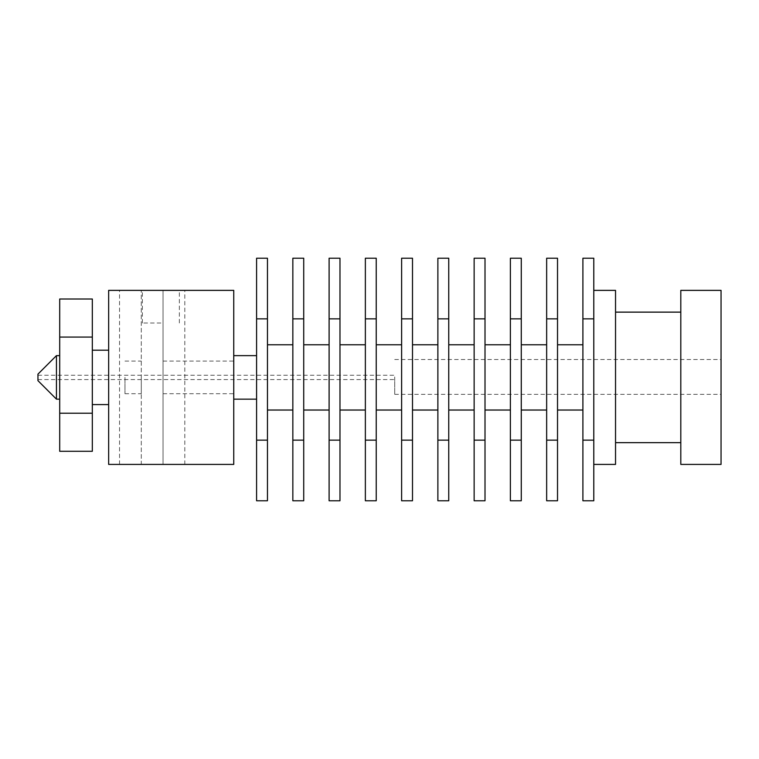 <?xml version="1.0" encoding="UTF-8"?>
<svg xmlns="http://www.w3.org/2000/svg" width="759" height="759" viewBox="0 0 759 759"><rect width="100%" height="100%" fill="white"/><g stroke="black" fill="none" stroke-linecap="round" stroke-linejoin="round"><path stroke-width="0.57" stroke-dasharray="3.79 2.85" d="M56.441 355.639L56.441 399.149M59.705 377.394L59.705 399.149L59.705 377.394M37.95 374.13L37.95 380.657M59.705 299.008L59.705 451.292M37.95 377.394L37.95 379.576L37.95 377.394M92.332 299.008L92.332 413.219L59.705 413.219M92.332 413.219L92.332 451.292M92.332 337.081L59.705 337.081M394.727 377.394L394.727 379.576L394.727 377.394M92.332 377.394L92.332 404.585L92.332 377.394M394.727 376.919L394.727 394.329L394.727 376.919M108.651 377.394L108.651 404.585L108.651 377.394M721.05 376.919L721.05 394.329L721.05 376.919M184.798 464.413L119.533 464.413L141.288 464.413L141.288 290.374L141.288 464.413L108.651 464.413L108.651 290.374L233.744 290.374L233.744 464.413L163.043 464.413L163.043 290.374L163.043 464.413L184.798 464.413L184.798 290.374M721.05 464.413L721.05 290.374M160.861 290.374L142.369 290.374L160.861 290.374M680.804 464.413L680.804 290.374M233.744 377.394L233.744 399.149L233.744 377.394M141.288 377.394L141.288 393.712L141.288 377.394M163.043 377.394L163.043 393.712L163.043 377.394M160.861 323.011L142.369 323.011L160.861 323.011M680.804 377.394L680.804 442.658L680.804 377.394M256.589 377.394L256.589 409.205L256.589 377.394M124.969 377.394L124.969 393.712L124.969 377.394M615.54 377.394L615.54 442.658L615.54 377.394M615.54 290.374L615.54 464.413M256.589 258.221L256.589 500.779M593.785 377.394L593.785 464.413L593.785 377.394M256.589 440.144L267.462 440.144L267.462 500.779M267.462 258.221L267.462 440.144M256.589 318.856L267.462 318.856M593.785 258.221L593.785 500.779M267.462 377.394L267.462 410.031L267.462 377.394M582.903 258.221L582.903 440.144L593.785 440.144M582.903 440.144L582.903 500.779M582.903 318.856L593.785 318.856M292.841 377.394L292.841 410.031L292.841 377.394M582.903 377.394L582.903 462.231L582.903 377.394M292.841 258.221L292.841 500.779M292.841 440.144L303.723 440.144L303.723 500.779M303.723 258.221L303.723 440.144M292.841 318.856L303.723 318.856M557.523 377.394L557.523 410.031L557.523 377.394M303.723 377.394L303.723 410.031L303.723 377.394M557.523 258.221L557.523 500.779M329.102 377.394L329.102 410.031L329.102 377.394M546.651 258.221L546.651 440.144L557.523 440.144M546.651 440.144L546.651 500.779M546.651 318.856L557.523 318.856M329.102 258.221L329.102 500.779M546.651 377.394L546.651 410.031L546.651 377.394M329.102 440.144L339.975 440.144L339.975 500.779M339.975 258.221L339.975 440.144M329.102 318.856L339.975 318.856M521.272 377.394L521.272 410.031L521.272 377.394M339.975 377.394L339.975 410.031L339.975 377.394M521.272 258.221L521.272 500.779M365.364 377.394L365.364 410.031L365.364 377.394M510.39 258.221L510.39 440.144L521.272 440.144M510.39 440.144L510.39 500.779M510.39 318.856L521.272 318.856M365.364 258.221L365.364 500.779M510.39 377.394L510.39 410.031L510.39 377.394M365.364 440.144L376.236 440.144L376.236 500.779M376.236 258.221L376.236 440.144M365.364 318.856L376.236 318.856M485.01 377.394L485.01 410.031L485.01 377.394M376.236 377.394L376.236 410.031L376.236 377.394M485.01 258.221L485.01 500.779M401.615 377.394L401.615 410.031L401.615 377.394M474.138 258.221L474.138 440.144L485.01 440.144M474.138 440.144L474.138 500.779M474.138 318.856L485.01 318.856M401.615 258.221L401.615 500.779M474.138 377.394L474.138 410.031L474.138 377.394M401.615 440.144L412.498 440.144L412.498 500.779M412.498 258.221L412.498 440.144M401.615 318.856L412.498 318.856M448.749 377.394L448.749 410.031L448.749 377.394M412.498 377.394L412.498 410.031L412.498 377.394M448.749 258.221L448.749 500.779M437.877 377.394L437.877 410.031L437.877 377.394M437.877 258.221L437.877 440.144L448.749 440.144M437.877 440.144L437.877 500.779M437.877 318.856L448.749 318.856M37.95 379.576L394.727 379.576M37.95 375.221L394.727 375.221M394.727 394.329L721.05 394.329M394.727 359.519L721.05 359.519M119.533 464.413L119.533 290.374M179.352 323.011L179.352 290.374M142.369 323.011L142.369 290.374M163.043 393.712L233.744 393.712M163.043 361.075L233.744 361.075M124.969 393.712L141.288 393.712M124.969 361.075L141.288 361.075"/><path stroke-width="1.14" d="M56.441 355.639L37.95 374.13L37.95 380.657L56.441 399.149L56.441 355.639L59.705 355.639M59.705 413.219L92.332 413.219L92.332 451.292L59.705 451.292L59.705 299.008L92.332 299.008L92.332 337.081L59.705 337.081M92.332 413.219L92.332 337.081M108.651 290.374L108.651 464.413L233.744 464.413L233.744 290.374L108.651 290.374M721.05 377.394L721.05 464.413L680.804 464.413L680.804 290.374L721.05 290.374L721.05 377.394M593.785 464.413L615.54 464.413L615.54 290.374L593.785 290.374M256.589 440.144L256.589 258.221L267.462 258.221L267.462 440.144L256.589 440.144L256.589 500.779L267.462 500.779L267.462 440.144M256.589 318.856L267.462 318.856M593.785 440.144L582.903 440.144L582.903 500.779L593.785 500.779L593.785 258.221L582.903 258.221L582.903 318.856L593.785 318.856M582.903 440.144L582.903 318.856M292.841 440.144L292.841 258.221L303.723 258.221L303.723 440.144L292.841 440.144L292.841 500.779L303.723 500.779L303.723 440.144M292.841 318.856L303.723 318.856M557.523 440.144L546.651 440.144L546.651 500.779L557.523 500.779L557.523 258.221L546.651 258.221L546.651 318.856L557.523 318.856M546.651 440.144L546.651 318.856M329.102 440.144L329.102 258.221L339.975 258.221L339.975 440.144L329.102 440.144L329.102 500.779L339.975 500.779L339.975 440.144M329.102 318.856L339.975 318.856M521.272 440.144L510.39 440.144L510.39 500.779L521.272 500.779L521.272 258.221L510.39 258.221L510.39 318.856L521.272 318.856M510.39 440.144L510.39 318.856M365.364 440.144L365.364 258.221L376.236 258.221L376.236 440.144L365.364 440.144L365.364 500.779L376.236 500.779L376.236 440.144M365.364 318.856L376.236 318.856M485.01 440.144L474.138 440.144L474.138 500.779L485.01 500.779L485.01 258.221L474.138 258.221L474.138 318.856L485.01 318.856M474.138 440.144L474.138 318.856M401.615 440.144L401.615 258.221L412.498 258.221L412.498 440.144L401.615 440.144L401.615 500.779L412.498 500.779L412.498 440.144M401.615 318.856L412.498 318.856M448.749 440.144L437.877 440.144L437.877 500.779L448.749 500.779L448.749 258.221L437.877 258.221L437.877 318.856L448.749 318.856M437.877 440.144L437.877 318.856M56.441 399.149L59.705 399.149M92.332 404.585L108.651 404.585M92.332 350.203L108.651 350.203M233.744 399.149L256.589 399.149M233.744 355.639L256.589 355.639M615.54 442.658L680.804 442.658M615.54 312.129L680.804 312.129M267.462 410.031L292.841 410.031M267.462 344.766L292.841 344.766M557.523 410.031L582.903 410.031M557.523 344.766L582.903 344.766M303.723 410.031L329.102 410.031M303.723 344.766L329.102 344.766M521.272 410.031L546.651 410.031M521.272 344.766L546.651 344.766M339.975 410.031L365.364 410.031M339.975 344.766L365.364 344.766M485.01 410.031L510.39 410.031M485.01 344.766L510.39 344.766M376.236 410.031L401.615 410.031M376.236 344.766L401.615 344.766M448.749 410.031L474.138 410.031M448.749 344.766L474.138 344.766M412.498 410.031L437.877 410.031M412.498 344.766L437.877 344.766"/></g></svg>
